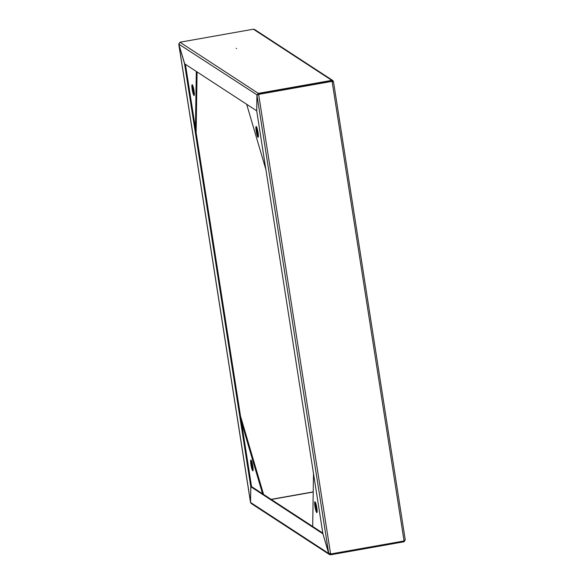 <?xml version="1.0" encoding="UTF-8"?>
<svg xmlns="http://www.w3.org/2000/svg" width="584" height="584" viewBox="0 0 584 584"><rect width="100%" height="100%" fill="white"/><g stroke="black" fill="none" stroke-linecap="round" stroke-linejoin="round"><path stroke-width="0.88" d="M313.221 491.889L271.1 499.356M178.762 43.983L184.712 63.868M178.821 44.231L250.565 502.43M250.565 502.32L250.77 486.603L251.529 486.625M184.573 63.897L250.77 486.603M185.427 64.335L251.529 486.472M403.924 540.996L404.055 541.769L330.602 554.8L330.383 553.968M403.931 541.003L330.478 554.034L329.464 553.311M271.29 499.473L313.221 492.042M328.77 553.435L329.442 554.537L251.164 503.466L250.565 502.474L250.813 486.749L251.573 486.618L322.821 533.097M329.442 554.537L330.602 554.8M250.813 486.749L322.908 533.791L328.697 553.449L250.565 502.474M404.055 541.769L405.216 539.879M236.133 48.406L236.586 48.392L236.133 48.406M253.398 29.2L179.945 42.23L258.34 93.374L331.8 80.351L253.398 29.2L254.558 29.463L332.836 80.534L331.8 80.351L331.916 81.118L258.464 94.148L258.34 93.374L256.923 95.104L256.719 110.814M258.464 94.148L257.69 94.966M257.259 95.039L178.784 44.121L179.945 42.23M256.675 110.821L184.573 63.78L178.784 44.121M333.369 81.541L332.836 80.534M332.676 81.665L331.916 81.118M332.092 81.351L258.639 94.374L330.61 553.997L404.07 540.974L332.092 81.351L332.544 81.41L331.96 81.264L333.479 81.672L405.245 539.864L333.479 81.672M331.96 81.264L258.508 94.294M330.61 553.997L328.697 553.333L322.916 533.674L256.719 110.967L256.967 95.243L257.785 94.79M405.216 539.762L404.07 540.974M317.119 511.854A5.497 0.81 79.9 0 1 315.747 506.445A5.497 0.81 79.9 0 1 315.44 502.364M316.82 507.773A5.497 0.81 79.9 0 1 316.856 512.591A5.497 0.81 79.9 0 1 314.98 506.576A5.497 0.81 79.9 0 1 314.937 501.766A5.497 0.81 79.9 0 1 316.82 507.773M312.681 526.483L313.513 473.631M253.113 470.091A5.497 0.81 79.9 0 1 251.857 465.419A5.497 0.81 79.9 0 1 251.427 460.601M252.726 470.799A5.497 0.81 79.9 0 1 251.025 465.185A5.497 0.81 79.9 0 1 250.923 460.002A5.497 0.81 79.9 0 1 251.04 460.031A5.497 0.81 79.9 0 1 252.748 465.645A5.497 0.81 79.9 0 1 252.843 470.828A5.497 0.81 79.9 0 1 252.726 470.799M240.52 416.158L263.567 494.436M241.44 421.998L262.574 493.787M258.048 132.488A5.497 0.81 -100.1 0 0 256.172 126.472A5.497 0.81 -100.1 0 0 256.208 131.29A5.497 0.81 -100.1 0 0 258.091 137.298A5.497 0.81 -100.1 0 0 258.048 132.488M256.668 127.071A5.497 0.81 -100.1 0 0 256.975 131.152A5.497 0.81 -100.1 0 0 258.354 136.561M246.674 104.295L265.895 169.594M192.275 84.738A5.497 0.81 -100.1 0 0 192.158 84.709A5.497 0.81 -100.1 0 0 192.26 89.892A5.497 0.81 -100.1 0 0 193.961 95.506A5.497 0.81 -100.1 0 0 194.078 95.535A5.497 0.81 -100.1 0 0 193.976 90.352A5.497 0.81 -100.1 0 0 192.275 84.738M192.654 85.308A5.497 0.81 -100.1 0 0 193.085 90.126A5.497 0.81 -100.1 0 0 194.341 94.798M195.436 128.232L196.326 71.445M196.129 132.656L197.078 71.941M256.967 95.243L328.697 553.333M178.755 44.136L250.507 502.371"/></g></svg>
